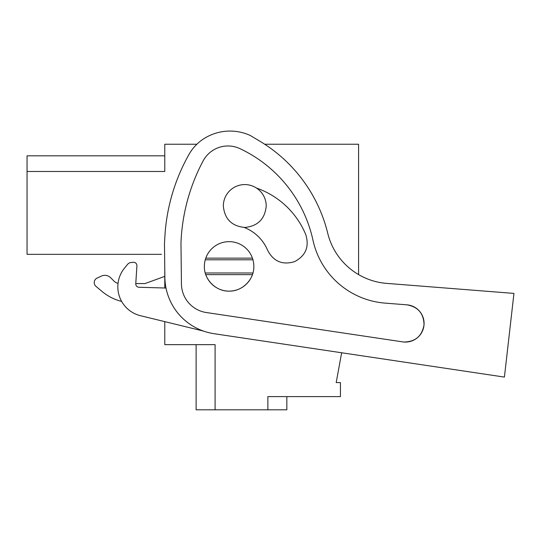 <?xml version="1.0" encoding="UTF-8"?>
<svg xmlns="http://www.w3.org/2000/svg" width="541" height="541" viewBox="0 0 541 541"><rect width="100%" height="100%" fill="white"/><g stroke="black" fill="none" stroke-linecap="round" stroke-linejoin="round"><path stroke-width="0.81" d="M264.691 144.237L358.588 144.237L358.588 274.605A65.975 65.975 0 0 0 386.646 283.383L513.95 293.405L504.415 377.091L341.648 352.766L336.191 382.582L340.445 382.582L340.445 396.6L267.869 396.6L267.869 409.801L286.838 409.801L286.838 396.6M267.869 409.801L196.119 409.801L196.119 344.644M164.775 321.631L164.775 344.644L215.088 344.644L215.088 409.801M164.775 288.001L164.775 269.438M504.415 377.091L214.06 333.702A57.731 57.731 0 0 1 164.87 277.269L164.478 243.423L165.161 232.224A189.688 189.688 0 0 1 189.019 154.381A44.538 44.538 0 0 1 203.484 138.956A44.538 44.538 0 0 0 196.856 144.237L164.775 144.237L164.775 171.49L27.05 171.49L27.05 254.338L161.482 254.338M27.05 171.49L27.05 155.822L164.775 155.822M204.363 266.497A24.744 24.744 0 0 1 204.789 261.837M253.425 261.837A24.744 24.744 0 0 1 253.851 266.388C254.182 279.602 242.321 291.464 229.107 291.132C215.893 291.464 204.031 279.602 204.363 266.388A24.744 24.744 0 0 1 252.431 258.138L205.776 258.138M164.775 276.37L144.988 283.579L135.777 283.579L136.907 265.807L135.771 283.755A3.3 3.3 0 0 0 138.969 287.264L166.006 288.035M121.644 301.425A49.481 49.481 0 0 1 101.796 291.254L95.987 286.372A4.95 4.95 0 0 1 97.076 278.101L101.35 276.106A8.25 8.25 0 0 1 110.668 277.749L114.083 281.164A8.25 8.25 0 0 0 118.033 283.362M252.431 274.639L205.776 274.639A24.744 24.744 0 0 0 252.431 274.639L252.951 272.982L205.262 272.982M205.776 274.639L205.255 272.982M266.219 206.02C264.941 219.037 257.793 226.185 244.775 227.463C231.758 226.185 224.61 219.037 223.332 206.02A21.444 21.444 0 0 1 244.775 184.576A21.444 21.444 0 0 1 266.219 206.02M133.316 262.311L131.023 262.527L133.316 262.311A3.3 3.3 0 0 1 136.907 265.807M127.669 264.285L124.687 267.883L127.669 264.285A4.95 4.95 0 0 1 131.023 262.527M252.431 258.138A24.744 24.744 0 0 1 253.851 266.388M244.18 227.457A41.752 41.752 0 0 1 267.694 250.442C273.611 261.546 282.585 265.273 294.622 261.628C305.726 255.71 309.452 246.737 305.807 234.699A82.989 82.989 0 0 0 256.454 188.038M403.011 341.919A18.651 18.651 0 0 1 402.673 341.871L206.351 312.536A29.234 29.234 0 0 1 181.438 283.957L180.971 242.983A189.688 189.688 0 0 1 203.166 160.853A28.118 28.118 0 0 1 239.947 148.647A132.504 132.504 0 0 1 312.982 240.245A80.264 80.264 0 0 0 385.097 303.116L406.893 304.833A18.651 18.651 0 0 1 424.022 324.891A18.651 18.651 0 0 1 403.708 342M203.484 138.956A48.595 48.595 0 0 1 250.287 135.493L259.768 141.16A148.45 148.45 0 0 1 327.738 233.279A65.975 65.975 0 0 0 386.646 283.383M406.893 304.833C418.098 306.828 423.806 313.516 424.022 324.891C422.034 336.096 415.346 341.804 403.965 342.02L402.673 341.871M124.687 267.883A29.687 29.687 0 0 0 140.477 315.701L203.484 331.078M205.255 259.795L252.951 259.795"/></g></svg>
